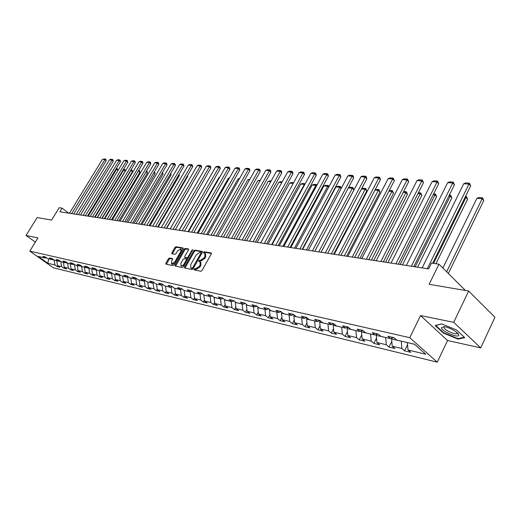 <?xml version="1.0" encoding="UTF-8"?>
<svg xmlns="http://www.w3.org/2000/svg" width="521" height="521" viewBox="0 0 521 521"><rect width="100%" height="100%" fill="white"/><g stroke="black" fill="none" stroke-linecap="round" stroke-linejoin="round"><path stroke-width="0.78" d="M194.014 269.181L194.092 269.911L200.859 271.285L202.018 270.497L211.272 253.994L211.265 253.017L204.317 251.76L203.516 252.314L203.522 252.991L204.883 253.33L204.89 256.449L204.128 257.817L200.448 260.337L199.582 260.174L198.781 260.728L198.781 261.412L200.123 261.757L200.129 264.922L199.361 266.29L195.681 268.81L194.815 268.634L194.014 269.181M200.344 261.933L200.832 262.324L200.839 265.489L200.071 266.856L196.397 269.37L195.525 269.194L194.62 270.015M211.448 253.473L205.02 252.327L204.121 253.115M205.118 253.512L205.587 253.896L205.6 257.022L204.831 258.383L201.158 260.904L200.285 260.741L199.38 261.542M169.527 258.012L168.439 258.774L165.906 263.196L165.886 264.154L172.965 265.612L174.073 264.844L183.125 248.966L183.027 247.976L175.994 246.733L174.906 247.495L171.865 252.796L171.845 253.74L174.939 254.339L176.033 253.577L177.55 250.927L180.787 248.986L180.748 251.513L174.789 261.959L171.559 263.893L171.604 261.327L172.614 258.631L169.527 258.012L170.23 258.566L169.143 259.321L166.427 264.277M453.726 322.317L420.532 315.576L447.578 340.526L480.701 347.885L453.726 322.317L468.639 291.018L429.135 284.297L438.982 264.18L431.512 263.066L428.64 268.914L59.889 211.793L62.123 208.159L59.173 207.723L51.579 220.051L37.141 217.596L26.05 235.453L35.35 242.122M420.532 315.576L409.753 337.686L29.795 251.129L37.968 237.876L26.05 235.453M184.564 266.967L184.668 267.989L192.002 269.487L193.141 268.699L202.337 252.398L202.337 251.428L194.821 250.073L193.695 250.855L184.564 266.967L185.274 267.52L185.092 268.081M182.363 267.527L175.212 266.068L175.121 265.059L184.187 249.155L185.287 248.38L188.478 248.966L188.465 249.917L184.786 256.391L184.779 257.348L186.941 257.778L188.061 257.003L191.897 250.236L192.77 249.722L183.49 266.752L182.363 267.527M468.639 291.018L494.95 317.237L480.701 347.885M409.753 337.686L437.269 362.186L53.37 267.807L29.795 251.129M57.779 265.801L57.271 266.635L59.817 267.253L57.492 265.599L61.595 266.589L63.933 268.25L66.532 268.882L64.187 267.208L68.381 268.217L70.732 269.898L73.383 270.542L71.032 268.856L75.317 269.891L77.675 271.584L80.39 272.242L78.02 270.542L82.403 271.597L84.773 273.304L87.548 273.974L85.164 272.262L89.638 273.336L92.028 275.062L94.861 275.752L92.464 274.02L97.043 275.121L99.446 276.859L102.337 277.563L99.934 275.817L104.61 276.944L107.026 278.702L109.99 279.419L107.567 277.654L112.354 278.807L114.783 280.578L117.811 281.314L115.382 279.536L120.273 280.715L122.715 282.506L125.815 283.255L123.373 281.457L128.381 282.662L130.83 284.473L134.008 285.241L131.546 283.424L136.678 284.661L139.146 286.485L142.389 287.273L139.921 285.443L145.177 286.706L147.651 288.549L150.979 289.357L148.498 287.507L153.877 288.803L156.365 290.666L159.778 291.486L157.277 289.624L162.793 290.946L165.294 292.828L168.784 293.675L166.277 291.786L171.93 293.147L174.444 295.049L178.019 295.915L175.505 294.007L181.295 295.4L183.822 297.322L187.488 298.207L184.962 296.286L190.901 297.712L193.434 299.653L197.198 300.565L194.659 298.618L200.748 300.083L203.301 302.043L207.163 302.981L204.61 301.014L210.855 302.519L213.421 304.498L217.387 305.456L214.815 303.469L221.236 305.019L223.809 307.019L227.879 308.002L225.3 305.996L231.891 307.585L234.476 309.604L238.651 310.614L236.065 308.588L242.832 310.216L245.43 312.255L249.722 313.297L247.123 311.252L254.079 312.926L256.684 314.99L261.099 316.058L258.488 313.987L265.638 315.706L268.256 317.79L272.789 318.891L270.171 316.801L277.524 318.572L280.148 320.675L284.818 321.809L282.187 319.692L289.754 321.516L292.385 323.645L297.185 324.811L294.554 322.668L302.336 324.544L304.98 326.7L309.923 327.898L307.279 325.729L315.296 327.663L317.947 329.839L323.033 331.076L320.382 328.888L328.64 330.874L331.297 333.082L336.54 334.352L333.883 332.137L342.395 334.189L345.058 336.416L350.464 337.725L347.8 335.485L356.579 337.601L359.243 339.855L364.817 341.203L362.147 338.943L371.199 341.118L373.87 343.404L379.62 344.798L376.95 342.505L386.295 344.752L388.966 347.064L394.905 348.503L392.228 346.185L401.873 348.503L404.55 350.841L410.678 352.326L408.002 349.982L425.794 354.26L414.495 344.225L396.702 340.076L393.954 337.66L387.826 336.247L390.581 338.643L393.368 337.523M57.271 266.635L54.952 264.987L47.867 263.281L38.17 256.417L45.19 258.058L42.826 256.378L45.34 256.957L47.711 258.644L51.781 259.595L49.404 257.895L51.97 258.494L54.353 260.194L58.515 261.164L56.125 259.451L58.743 260.057L61.139 261.776L65.392 262.766L62.982 261.041L65.666 261.659L68.075 263.392L72.419 264.407L70.003 262.662L72.738 263.3L75.161 265.046L79.602 266.081L77.173 264.323L79.974 264.974L82.409 266.739L86.948 267.801L84.506 266.023L87.365 266.687L89.82 268.465L94.464 269.552L92.002 267.761L94.933 268.439L97.401 270.236L102.149 271.343L99.674 269.533L102.676 270.23L105.157 272.047L110.016 273.18L107.528 271.356L110.595 272.066L113.09 273.896L118.065 275.055L115.564 273.212L118.71 273.942L121.211 275.791L126.31 276.983L123.796 275.121L127.013 275.863L129.534 277.732L134.75 278.95L132.223 277.068L135.519 277.83L138.052 279.718L143.399 280.969L140.852 279.067L144.232 279.849L146.779 281.757L152.262 283.04L149.703 281.119L153.167 281.92L155.727 283.847L161.341 285.156L158.775 283.216L162.324 284.036L164.897 285.983L170.654 287.332L168.075 285.371L171.715 286.211L174.301 288.178L180.207 289.559L177.615 287.579L181.347 288.445L183.946 290.431L190.009 291.845L187.397 289.845L191.233 290.731L193.845 292.743L200.064 294.189L197.446 292.17L201.38 293.082L204.004 295.114L210.393 296.599L207.762 294.56L211.8 295.492L214.437 297.543L221.002 299.074L218.358 297.009L222.506 297.973L225.157 300.044L231.897 301.62L229.24 299.529L233.512 300.519L236.169 302.616L243.099 304.231L240.428 302.121L244.818 303.137L247.488 305.26L254.613 306.921L251.936 304.785L256.449 305.827L259.132 307.976L266.459 309.682L263.776 307.527L268.413 308.601L271.109 310.77L278.65 312.528L275.954 310.347L280.734 311.454L283.437 313.642L291.2 315.459L288.491 313.245L293.414 314.384L296.123 316.605L304.127 318.474L301.405 316.234L306.478 317.413L309.2 319.653L317.439 321.581L314.717 319.321L319.94 320.526L322.668 322.799L331.167 324.785L328.432 322.492L333.824 323.743L336.559 326.042L345.325 328.087L342.584 325.768L348.145 327.058L350.887 329.383L359.926 331.493L357.185 329.148L362.922 330.477L365.67 332.834L375.003 335.01L372.255 332.639L378.187 334.013L380.936 336.397L390.581 338.643M60.924 261.62L56.763 260.754M56.743 260.787L57.492 265.599M60.846 261.75L61.595 266.589M51.781 259.595L53.044 259.263M67.743 263.151L63.464 262.317M63.438 262.356L64.187 267.208M67.632 263.333L68.381 268.217M58.515 261.164L59.804 260.819M74.705 264.714L70.302 263.913M70.283 263.952L71.032 268.856M74.568 264.948L75.317 269.891M65.392 262.766L66.714 262.415M81.823 266.316L77.29 265.547M77.271 265.58L78.02 270.542M81.647 266.602L82.403 271.597M72.419 264.407L73.767 264.043M89.098 267.944L88.889 268.295L84.435 267.214M84.415 267.247L85.164 272.262M88.889 268.295L89.638 273.336M79.602 266.081L80.983 265.71M96.535 269.604L96.287 270.021L91.735 268.914M91.716 268.953L92.464 274.02M96.287 270.021L97.043 275.121M86.948 267.801L88.362 267.41M104.141 271.304L103.861 271.786L99.205 270.66M99.179 270.692L99.934 275.817M103.861 271.786L104.61 276.944M94.464 269.552L95.91 269.149M111.924 273.043L111.598 273.59L106.838 272.437M106.818 272.476L107.567 277.654M111.598 273.59L112.354 278.807M102.149 271.343L103.633 270.933M119.889 274.814L119.524 275.44L114.646 274.261M114.627 274.3L115.382 279.536M119.524 275.44L120.273 280.715M110.016 273.18L111.533 272.75M128.042 276.625L127.625 277.335L122.637 276.123M122.617 276.163L123.373 281.457M127.625 277.335L128.381 282.662M118.065 275.055L119.622 274.613M134.75 278.95L136.385 278.475L135.922 279.269L130.817 278.032M130.797 278.071L131.546 283.424M135.922 279.269L136.678 284.661M126.31 276.983L127.899 276.521M144.831 280.545L144.421 281.255L139.192 279.985M139.172 280.031L139.921 285.443M144.421 281.255L145.177 286.706M153.474 282.675L153.122 283.287L147.769 281.991M147.743 282.03L148.498 287.507M153.122 283.287L153.877 288.803M143.399 280.969L145.072 280.48M162.331 284.857L162.038 285.365L156.554 284.036M156.528 284.082L157.277 289.624M162.038 285.365L162.793 290.946M152.262 283.04L153.975 282.525M171.402 287.104L171.181 287.501L165.554 286.14M165.528 286.179L166.277 291.786M171.181 287.501L171.93 293.147M161.341 285.156L163.099 284.629M180.702 289.402L174.776 288.289M174.756 288.334L175.505 294.007M180.546 289.683L181.295 295.4M170.654 287.332L172.458 286.778M190.237 291.773L184.239 290.497M184.213 290.542L184.962 296.286M190.152 291.929L190.901 297.712M180.207 289.559L182.063 288.986M200.031 294.183L193.936 292.763M193.91 292.802L194.659 298.618M200.005 294.228L200.748 300.083M190.009 291.845L191.91 291.252M210.139 296.54L203.913 295.036M203.861 295.127L204.61 301.014M210.119 296.586L210.855 302.519M200.064 294.189L202.024 293.577M220.52 298.963L214.17 297.335M214.079 297.511L214.815 303.469M220.494 299.008L221.236 305.019M210.393 296.599L212.405 295.961M231.181 301.451L224.707 299.692M224.564 299.959L225.3 305.996M231.155 301.496L231.891 307.585M221.002 299.074L223.066 298.409M242.128 304.004L235.329 302.473L235.531 302.108M235.329 302.473L236.065 308.588M242.102 304.049L242.832 310.216M231.897 301.62L234.02 300.923M253.375 306.628L246.394 305.052L246.648 304.59M246.394 305.052L247.123 311.252M253.356 306.68L254.079 312.926M243.099 304.231L245.287 303.509M264.942 309.331L257.765 307.709L258.077 307.13M257.765 307.709L258.488 313.987M264.915 309.376L265.638 315.706M254.613 306.921L256.866 306.159M276.833 312.105L269.455 310.438L269.826 309.735M269.455 310.438L270.171 316.801M276.807 312.151L277.524 318.572M266.459 309.682L268.777 308.894M289.07 314.958L281.477 313.245L281.913 312.411M281.477 313.245L282.187 319.692M289.044 315.01L289.754 321.516M278.65 312.528L281.04 311.701M301.666 317.895L293.844 316.13L294.358 315.159M293.844 316.13L294.554 322.668M301.639 317.947L302.336 324.544M291.2 315.459L293.662 314.586M314.625 320.923L306.576 319.099L307.162 317.979M306.576 319.099L307.279 325.729M314.599 320.975L315.296 327.663M304.127 318.474L306.661 317.563M327.983 324.036L319.692 322.16L320.356 320.871M319.692 322.16L320.382 328.888M327.956 324.088L328.64 330.874M317.439 321.581L320.057 320.623M341.743 327.253L333.199 325.312L333.954 323.847M333.199 325.312L333.883 332.137M341.717 327.305L342.395 334.189M331.167 324.785L333.87 323.782M355.934 330.561L347.123 328.562L347.852 327.129M347.123 328.562L347.8 335.485M355.908 330.614L356.579 337.601M345.325 328.087L348.08 327.045M370.574 333.974L361.483 331.916L362.121 330.646M361.483 331.916L362.147 338.943M370.542 334.033L371.199 341.118M359.926 331.493L362.701 330.425M385.677 337.504L376.299 335.374L376.833 334.293M376.299 335.374L376.95 342.505M385.651 337.556L386.295 344.752M375.003 335.01L377.784 333.922M401.274 341.138L391.59 338.943L392.02 338.064M391.59 338.943L392.228 346.185M401.248 341.196L401.873 348.503M414.592 344.309L407.409 342.571M407.376 342.629L408.002 349.982M464.797 290.366L464.966 290.002L438.982 264.18M447.578 340.526L437.269 362.186M68.739 213.167L62.123 208.159M48.798 258.898L54.256 260.122M48.694 258.872L47.867 263.281M54.204 260.2L54.952 264.987M45.19 258.058L46.434 257.732M407.552 344.674L404.55 350.841M391.799 341.314L388.966 347.064M376.54 338.031L373.87 343.404M361.763 334.84L359.243 339.855M347.435 331.727L345.058 336.416M333.538 328.699L331.297 333.082M320.057 325.742L317.947 329.839M306.973 322.864L304.98 326.7M294.267 320.057L292.385 323.645M281.926 317.322L280.148 320.675M269.93 314.651L268.256 317.79M258.266 312.046L256.684 314.99M246.915 309.507L245.43 312.255M235.876 307.025L234.476 309.604M225.131 304.603L223.809 307.019M214.665 302.245L213.421 304.498M204.473 299.933L203.301 302.043M194.535 297.68L193.434 299.653M184.857 295.479L183.822 297.322M175.414 293.33L174.444 295.049M166.206 291.226L165.294 292.828M157.218 289.175L156.365 290.666M148.452 287.162L147.651 288.549M139.888 285.195L139.146 286.485M131.526 283.274L130.83 284.473M123.36 281.392L122.715 282.506M115.388 279.543L114.783 280.578M107.619 277.693L107.026 278.702M100.025 275.883L99.446 276.859M92.595 274.111L92.028 275.062M85.327 272.379L84.773 273.304M78.215 270.679L77.675 271.584M71.26 269.018L70.732 269.898M64.448 267.397L63.933 268.25M441.684 323.886L435.191 325.508L443.332 333.049L457.959 339.093L464.771 337.673L456.643 330.014L441.684 323.886M458.22 338.533L457.959 339.093M443.527 332.645L443.332 333.049M202.513 251.884L195.518 250.634L194.392 251.415L185.274 267.52M192.028 268.074L192.829 267.527L200.891 253.232L200.806 252.522L199.888 252.359L196.261 254.867L190.764 264.596L190.758 267.748L192.744 268.634L193.337 268.354M201.705 253.512L200.989 252.672M191.253 268.146L191.832 268.452L191.122 267.892M192.744 268.634L191.832 268.452M188.641 249.409L185.984 248.94L184.883 249.709L175.642 266.153M185.352 257.752L187.645 258.338L188.485 257.941M180.956 263.131L180.93 265.73C182.018 266.075 183.112 265.423 184.219 263.776L186.336 260.038L186.231 259.028L184.187 258.637L183.073 259.412L180.956 263.131M181.471 266.153L184.499 264.968M187.202 260.194L186.935 259.588M172.777 259.061L170.23 258.566M172.106 264.323L174.997 263.216M181.777 251.33L181.484 249.546L180.956 249.123M183.307 248.458L176.691 247.286L175.603 248.048L172.386 253.864M448.36 273.499L483.768 200.52L482.153 198.716L446.64 271.786M442.883 268.055L476.904 198.293L478.858 197.492L482.531 197.785L483.768 200.52M482.531 197.785L482.153 198.716L476.904 198.293M422.153 267.911L463.736 183.744L468.991 184.095L470.658 185.945L469.401 183.177L427.331 268.712M432.664 263.242L470.658 185.945M463.736 183.744L465.722 182.93L469.401 183.177M441.411 327.774C441.697 331.506 459.405 338.865 458.669 334.918L458.669 334.866C458.649 332.463 448.653 326.908 443.846 326.634L441.411 327.774M444.452 326.778L444.029 327.514C444.133 329.8 454.481 334.795 456.65 333.59L457.015 332.613M464.328 337.256L457.822 338.617L443.651 332.763L435.764 325.449L441.815 323.938M435.927 263.724L467.578 199.185L465.956 197.413L433.557 263.372M465.5 196.43L466.36 196.502L465.956 197.413L465.058 197.342M466.36 196.502L467.578 199.185M417.536 267.195L451.883 197.895L450.255 196.15L415.172 266.83M449.317 195.141L450.678 195.251L450.255 196.15L448.874 196.039M450.678 195.251L451.883 197.895M406.347 265.463L447.682 182.656L452.775 183.001L454.442 184.825L453.205 182.096L411.356 266.238M413.811 266.615L454.442 184.825M447.682 182.656L449.643 181.862L453.205 182.096M391.03 263.085L432.124 181.608L437.06 181.94L438.728 183.737L437.51 181.054L395.888 263.841M398.331 264.219L438.728 183.737M432.124 181.608L434.052 180.82L437.51 181.054M402.499 264.863L436.644 196.645L435.022 194.919L400.141 264.499M433.628 193.89L435.458 194.04L435.022 194.919L433.185 194.776M435.458 194.04L436.644 196.645M387.911 262.604L421.86 195.434L420.232 193.727L385.56 262.239M418.415 192.679L420.688 192.861L420.232 193.727L417.979 193.552M420.688 192.861L421.86 195.434M373.759 260.415L407.494 194.255L405.872 192.575L371.408 260.051M403.658 191.507L406.347 191.721L405.872 192.575L403.221 192.36M406.347 191.721L407.494 194.255M376.188 260.787L417.021 180.585L421.815 180.911L423.482 182.682L422.284 180.038L380.897 261.516M383.339 261.894L423.482 182.682M417.021 180.585L418.93 179.817L422.284 180.038M361.795 258.559L402.375 179.595L407.025 179.908L408.692 181.66L407.507 179.055L366.361 259.269M368.796 259.647L408.692 181.66M402.375 179.595L404.257 178.833L407.507 179.055M347.826 256.397L388.152 178.638L392.665 178.944L394.332 180.663L393.166 178.097L352.261 257.081M354.684 257.459L394.332 180.663M388.152 178.638L390.008 177.889L393.166 178.097M334.274 254.3L374.338 177.7L378.721 178L380.389 179.699L379.907 177.85L379.236 177.166L338.578 254.964M340.995 255.336L380.389 179.699M374.338 177.7L376.169 176.964L379.236 177.166M321.118 252.262L360.916 176.795L365.175 177.081L366.843 178.762L366.374 176.938L365.703 176.267L325.293 252.906M327.702 253.278L366.843 178.762M360.916 176.795L362.72 176.065L365.703 176.267M308.334 250.275L347.865 175.916L352.007 176.196L353.674 177.85L353.218 176.052L352.554 175.388L312.392 250.907M314.795 251.278L353.674 177.85M347.865 175.916L349.65 175.199L352.554 175.388M295.908 248.354L335.179 175.056L339.204 175.33L340.864 176.964L340.428 175.193L339.764 174.535L299.849 248.966M302.245 249.338L340.864 176.964M335.179 175.056L336.937 174.353L339.764 174.535M283.828 246.485L322.831 174.222L326.752 174.489L328.412 176.105L327.983 174.353L327.318 173.708L287.664 247.078M290.047 247.449L328.412 176.105M322.831 174.222L324.576 173.526L327.318 173.708M272.079 244.662L310.822 173.415L314.632 173.669L316.286 175.264L315.869 173.539L315.212 172.9L275.811 245.241M278.181 245.606L316.286 175.264M310.822 173.415L312.541 172.725L315.212 172.9M260.65 242.89L299.126 172.62L302.838 172.874L304.485 174.444L304.082 172.744L303.424 172.119L264.277 243.457M266.641 243.821L304.485 174.444M299.126 172.62L300.825 171.943L303.424 172.119M249.526 241.171L287.735 171.852L291.35 172.099L292.997 173.649L292.607 171.976L291.949 171.35L253.056 241.718M255.407 242.083L292.997 173.649M287.735 171.852L289.416 171.181L291.949 171.35M238.69 239.491L276.638 171.103L280.161 171.344L281.802 172.874L281.418 171.22L280.767 170.608L242.135 240.025M244.473 240.389L281.802 172.874M276.638 171.103L278.299 170.439L280.767 170.608M228.139 237.856L265.821 170.374L269.259 170.601L270.894 172.119L270.523 170.484L269.871 169.879L231.493 238.377M233.825 238.735L270.894 172.119M265.821 170.374L267.462 169.722L269.871 169.879M217.863 236.267L255.277 169.657L258.631 169.885L260.259 171.383L259.901 169.774L259.25 169.175L221.125 236.768M223.444 237.127L260.259 171.383M255.277 169.657L256.899 169.012L259.25 169.175M207.84 234.71L245 168.967L248.263 169.188L249.891 170.667L249.539 169.071L248.888 168.485L211.025 235.205M213.33 235.564L249.891 170.667M245 168.967L246.602 168.329L248.888 168.485M198.071 233.2L234.971 168.29L238.156 168.504L239.771 169.963L239.432 168.394L238.787 167.808L201.178 233.682M203.47 234.033L239.771 169.963M234.971 168.29L236.554 167.658L238.787 167.808M188.543 231.721L225.183 167.625L228.289 167.834L229.904 169.286L229.572 167.729L228.927 167.15L191.572 232.19M193.851 232.548L229.904 169.286M225.183 167.625L226.752 167.007L228.927 167.15M179.244 230.282L215.629 166.98L218.664 167.189L220.272 168.615L219.947 167.085L219.308 166.512L182.2 230.738M184.473 231.09L220.272 168.615M215.629 166.98L217.179 166.368L219.308 166.512M170.172 228.875L206.303 166.349L209.266 166.551L210.868 167.964L210.549 166.446L209.911 165.886L173.057 229.325M175.316 229.676L210.868 167.964M206.303 166.349L207.833 165.743L209.911 165.886M360.011 258.286L393.544 193.109L391.916 191.448L357.667 257.921M389.324 190.367L392.411 190.608L391.916 191.448L388.894 191.207M392.411 190.608L393.544 193.109M346.654 256.215L379.985 191.995L378.357 190.354L344.316 255.85M375.263 189.54L378.858 189.527L378.357 190.354L374.983 190.087M378.858 189.527L379.985 191.995M333.674 254.202L366.797 190.907L365.175 189.292L331.349 253.844M361.607 188.726L362.785 188.25L365.69 188.478L365.175 189.292L361.463 188.993M365.69 188.478L366.797 190.907M321.06 252.249L353.967 189.852L352.346 188.263L318.741 251.89M348.334 187.925L350.053 187.234L352.88 187.462L352.346 188.263L348.328 187.938M352.88 187.462L353.967 189.852M341.164 188.517L339.868 187.254L306.478 249.989M302.623 249.396L335.941 186.941L337.66 186.251L340.408 186.466L341.333 188.205M340.408 186.466L339.868 187.254L335.941 186.941M328.673 187.195L327.722 186.277L294.547 248.146M290.796 247.56L323.899 185.971L325.592 185.287L328.276 185.502L329.025 186.544M328.276 185.502L327.722 186.277L323.899 185.971M316.521 185.919L315.895 185.326L282.942 246.348M279.282 245.782L312.17 185.027L313.844 184.349L316.455 184.558L316.983 185.059M316.455 184.558L315.895 185.326L312.17 185.027M304.687 184.695L304.375 184.395L271.636 244.596M268.074 244.043L300.741 184.102L302.401 183.438L305.15 183.841M304.941 183.639L304.375 184.395L300.741 184.102M293.167 183.509L260.624 242.89M257.159 242.35L289.611 183.21L291.246 182.552L293.584 182.734M293.232 183.379L289.611 183.21M246.518 240.702L278.755 182.33L280.376 181.686L282.232 181.836M281.822 182.578L278.755 182.33M236.15 239.1L268.165 181.477L269.767 180.839L271.174 180.95M270.764 181.686L268.165 181.477M226.042 237.53L257.843 180.65L260.396 180.097M259.986 180.82L257.843 180.65M216.182 236.006L247.768 179.836L249.885 179.257M249.487 179.973L247.768 179.836M206.557 234.515L237.934 179.042L239.64 178.442M239.243 179.152L237.934 179.042M197.172 233.063L228.328 178.273L229.572 177.778M229.253 178.345L228.328 178.273M188.003 231.643L218.957 177.518L219.699 177.218M219.504 177.557L218.957 177.518M179.055 230.256L210.061 176.671M166.655 228.335L196.228 176.743M196.345 176.541L196.424 176.912M158.234 227.026L187.801 176.209L187.391 175.851M187.645 175.414L187.801 176.209M150.002 225.756L179.374 175.512L178.749 174.984M179.139 174.32L179.374 175.512M141.953 224.505L171.122 174.835L170.302 174.138M170.764 173.356L171.122 174.835M134.086 223.288L163.06 174.177L162.044 173.317M162.5 172.542L163.06 174.177M126.382 222.096L155.16 173.526L153.969 172.523M154.424 171.748L155.16 173.526M118.847 220.93L147.436 172.894L146.062 171.748M146.499 171.025L147.183 171.533L147.436 172.894M161.315 227.508L197.192 165.737L200.09 165.932L201.679 167.332L201.373 165.834L200.741 165.274L164.135 227.944M166.381 228.289L201.679 167.332M197.192 165.737L198.709 165.137L200.741 165.274M152.673 226.166L188.296 165.137L191.122 165.326L192.711 166.707L192.412 165.229L191.78 164.675L155.421 226.589M157.655 226.941L192.711 166.707M188.296 165.137L189.794 164.545L191.78 164.675M144.226 224.857L179.602 164.545L182.363 164.734L183.946 166.101L183.653 164.636L183.021 164.089L146.909 225.274M149.13 225.619L183.946 166.101M179.602 164.545L181.087 163.965L183.021 164.089M135.974 223.581L171.096 163.972L173.806 164.154L175.375 165.509L175.089 164.063L174.463 163.522L138.593 223.984M140.807 224.33L175.375 165.509M171.096 163.972L172.568 163.392L174.463 163.522M127.906 222.33L162.793 163.412L165.431 163.587L167 164.929L166.72 163.496L166.095 162.962L130.471 222.727M132.666 223.066L167 164.929M162.793 163.412L164.245 162.839L166.095 162.962M120.025 221.112L154.665 162.865L157.251 163.04L158.807 164.362L158.54 162.949L157.915 162.422L122.533 221.497M124.714 221.835L158.807 164.362M154.665 162.865L156.105 162.298L157.915 162.422M112.315 219.914L146.714 162.324L149.24 162.5L150.79 163.809L150.53 162.409L149.911 161.888L114.77 220.298M116.938 220.63L150.79 163.809M146.714 162.324L148.14 161.764L149.911 161.888M104.78 218.748L138.938 161.803L141.412 161.966L142.956 163.262L142.702 161.881L142.083 161.36L107.176 219.12M109.332 219.452L142.956 163.262M138.938 161.803L140.351 161.249L142.083 161.36M97.401 217.609L131.325 161.289L133.747 161.451L135.284 162.734L135.037 161.367L134.418 160.852L99.745 217.967M101.895 218.299L135.284 162.734M131.325 161.289L132.725 160.742L134.418 160.852M111.474 219.784L139.869 172.269L138.371 171.025L109.39 219.465M138.684 170.4L138.312 171.018M139.029 170.426L139.628 170.927L139.869 172.269M90.185 216.489L123.874 160.781L126.245 160.943L127.775 162.213L127.534 160.859L126.922 160.351L92.484 216.84M94.62 217.172L127.775 162.213M123.874 160.781L125.261 160.24L126.922 160.351M104.259 218.67L132.464 171.663L130.973 170.426L102.181 218.345M131.045 169.794L131.624 169.839L130.673 170.406M131.624 169.839L132.223 170.328L132.464 171.663M83.126 215.394L116.58 160.292L118.905 160.448L120.423 161.705L120.188 160.364L119.576 159.862L85.372 215.74M87.495 216.072L120.423 161.705M116.58 160.292L117.954 159.758L119.576 159.862M97.193 217.57L125.209 171.064L123.724 169.846L95.128 217.25M123.562 169.195L124.382 169.26L123.197 169.8M124.382 169.26L124.975 169.748L125.209 171.064M76.209 214.32L109.436 159.81L111.709 159.96L113.226 161.204L112.992 159.882L112.386 159.387L78.41 214.665M80.521 214.991L113.226 161.204M109.436 159.81L110.797 159.276L112.386 159.387M118.039 170.432L116.619 169.273L88.218 216.182M116.242 168.609L117.277 168.693L115.877 169.208M117.277 168.693L118.078 170.367M69.436 213.271L102.442 159.335L104.669 159.485L106.173 160.715L105.945 159.406L105.346 158.918L71.592 213.61M73.695 213.936L106.173 160.715M102.442 159.335L105.346 158.918M196.397 269.37L195.681 268.81M200.071 266.856L199.361 266.29M200.839 265.489L200.129 264.922M200.285 260.741L199.582 260.174M201.158 260.904L200.448 260.337M204.831 258.383L204.128 257.817M205.6 257.022L204.89 256.449M205.02 252.327L204.317 251.76M195.525 269.194L194.815 268.634M194.392 251.415L193.695 250.855M195.518 250.634L194.821 250.073M193.506 268.061L192.829 267.527M201.562 253.773L200.891 253.232M175.824 265.606L175.121 265.059M184.883 249.709L184.187 249.155M185.984 248.94L185.287 248.38M185.593 257.947L184.89 257.394M187.645 258.338L186.941 257.778M188.719 257.524L188.061 257.003M192.555 250.764L191.897 250.236M184.877 264.297L184.219 263.776M187 260.559L186.336 260.038M175.434 262.46L174.789 261.959M181.386 252.021L180.748 251.513M172.562 253.349L171.865 252.796M175.603 248.048L174.906 247.495M176.691 247.286L175.994 246.733M166.609 263.743L165.906 263.196M169.143 259.321L168.439 258.774M201.594 253.121L200.943 252.594M191.468 268.308L190.758 267.748M185.483 257.908L184.779 257.348M181.64 266.283L180.93 265.73M187.052 259.627L186.414 259.126M172.269 264.44L171.559 263.893M457.093 332.919L458.669 334.918M457.06 332.737L456.65 333.59"/></g></svg>
